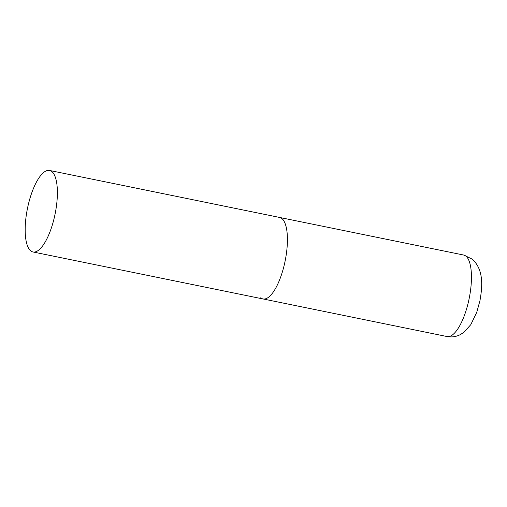 <?xml version="1.0" encoding="UTF-8"?>
<svg xmlns="http://www.w3.org/2000/svg" width="507" height="507" viewBox="0 0 507 507"><rect width="100%" height="100%" fill="white"/><g stroke="black" fill="none" stroke-linecap="round" stroke-linejoin="round"><path stroke-width="0.76" d="M49.604 170.466A41.593 14.095 -78.5 0 0 29.146 201.292A41.593 14.095 -78.5 0 0 32.961 251.966A41.593 14.095 -78.5 0 0 53.419 221.141A41.593 14.095 -78.5 0 0 49.604 170.466L463.664 255.034A41.593 14.095 101.5 0 1 465.958 256.162A41.593 14.095 101.5 0 1 468.367 302.185A41.593 14.095 101.5 0 1 447.016 336.534L262.994 298.946A41.593 14.095 -78.5 0 0 283.451 268.127A41.593 14.095 -78.5 0 0 279.636 217.446A41.593 14.095 101.5 0 1 281.93 218.574A41.593 14.095 101.5 0 1 284.338 264.597A41.593 14.095 101.5 0 1 262.994 298.946A41.593 14.095 101.5 0 1 260.699 297.824M463.664 255.034L472.239 259.134C483.507 269.394 482.702 285.321 479.939 300.752L476.726 312.382L470.794 324.657L463.905 332.319L460.267 334.633C456.154 336.762 451.737 337.396 447.016 336.534M262.994 298.946L32.961 251.966"/></g></svg>
